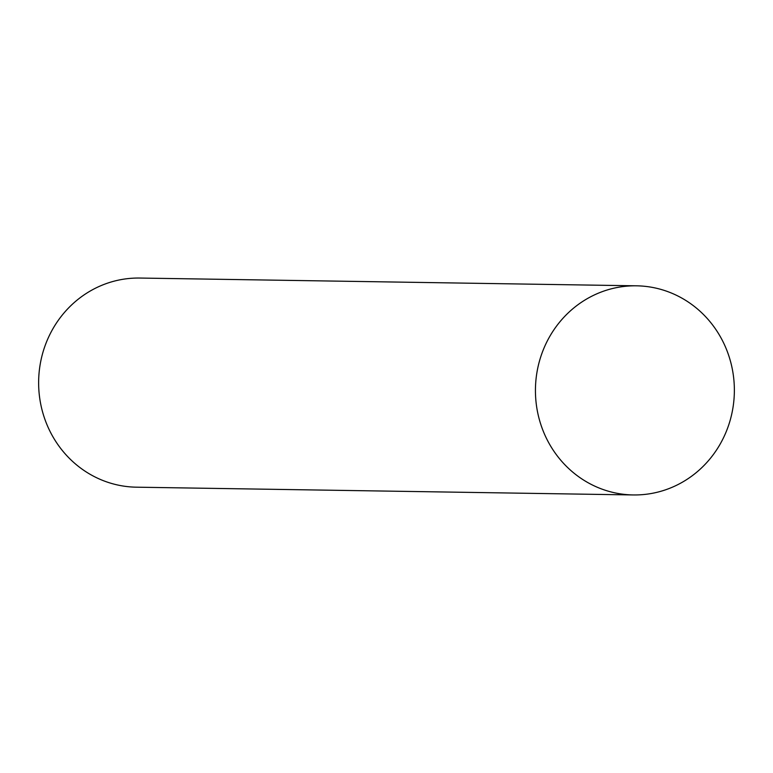 <?xml version="1.0" encoding="UTF-8"?>
<svg xmlns="http://www.w3.org/2000/svg" width="773" height="773" viewBox="0 0 773 773"><rect width="100%" height="100%" fill="white"/><g stroke="black" fill="none" stroke-linecap="round" stroke-linejoin="round"><path stroke-width="1.16" d="M629.251 285.981A104.577 99.456 -89.1 0 1 636.546 285.817A104.577 99.456 -89.1 0 1 734.35 392.017A104.577 99.456 -89.1 0 1 633.116 494.942A104.577 99.456 -89.1 0 1 535.457 392.578A104.577 99.456 -89.1 0 1 629.251 285.981M136.309 487.183A104.577 99.456 -89.1 0 1 38.65 384.819A104.577 99.456 -89.1 0 1 132.444 278.222A104.577 99.456 -89.1 0 1 139.739 278.048L636.537 285.817M633.271 494.952L136.463 487.183"/></g></svg>
